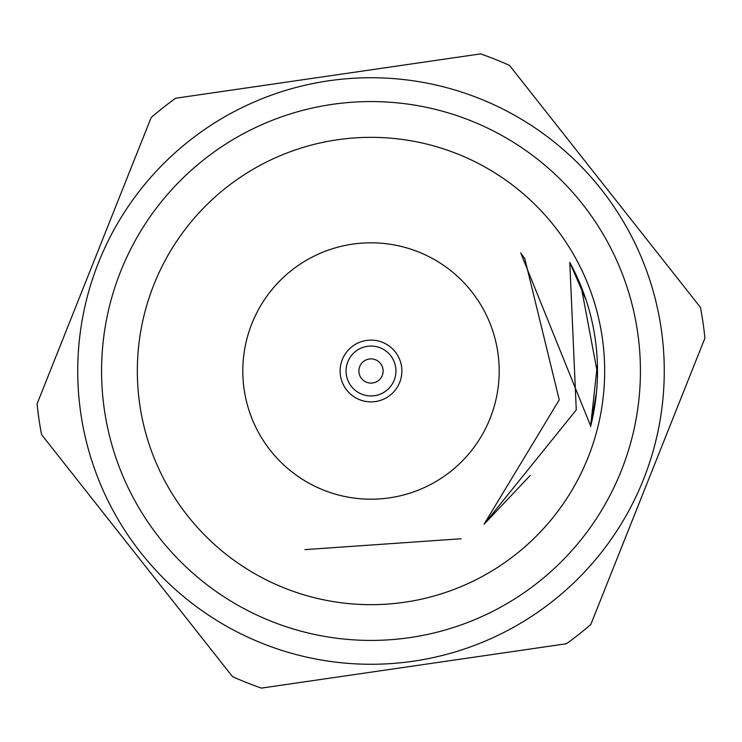 <?xml version="1.0" encoding="UTF-8"?>
<svg xmlns="http://www.w3.org/2000/svg" width="742" height="742" viewBox="0 0 742 742"><rect width="100%" height="100%" fill="white"/><g stroke="black" fill="none" stroke-linecap="round" stroke-linejoin="round"><path stroke-width="1.11" d="M175.631 98.241L480.593 53.897A335.505 335.505 0 0 1 509.531 65.426L700.42 307.355A335.505 335.505 0 0 1 704.9 338.185L590.827 624.467A335.505 335.505 0 0 1 566.369 643.759L261.407 688.103A335.505 335.505 0 0 1 232.469 676.574L41.58 434.645A335.505 335.505 0 0 1 37.1 403.815L151.173 117.533A335.505 335.505 0 0 1 175.631 98.241M187.559 515.727A233.656 233.656 0 0 1 337.378 139.774A233.656 233.656 0 0 1 588.063 457.499A233.656 233.656 0 0 1 187.559 515.727M582.516 204.115A269.42 269.42 0 0 0 120.714 271.266A269.42 269.42 0 0 0 409.769 637.619A269.42 269.42 0 0 0 582.516 204.115M601.233 189.349A293.266 293.266 0 0 1 413.201 661.215A293.266 293.266 0 0 1 98.565 262.436A293.266 293.266 0 0 1 601.233 189.349M484.053 524.269L559.255 399.845L524.789 258.661L520.698 252.892L590.706 426.084A226.505 226.505 0 0 0 569.791 262.427L576.256 409.918L484.053 524.269L530.261 475.427M346.755 390.125A30.886 30.886 0 0 1 366.557 340.439A30.886 30.886 0 0 1 399.688 382.436A30.886 30.886 0 0 1 346.755 390.125M270.357 450.403A128.19 128.19 0 0 1 352.552 244.146A128.19 128.19 0 0 1 490.082 418.451A128.19 128.19 0 0 1 270.357 450.403M461.172 538.748L304.934 549.618M569.791 262.427L586.161 300.213M597.412 364.48L590.549 426.65M581.134 286.458L597.495 373.393M596.549 391.841L590.641 426.316M351.42 386.452A24.94 24.94 0 0 1 367.411 346.319A24.94 24.94 0 0 1 394.169 380.229A24.94 24.94 0 0 1 351.42 386.452M361.493 378.494A12.104 12.104 0 0 1 363.506 361.493A12.104 12.104 0 0 1 380.507 363.506A12.104 12.104 0 0 1 378.494 380.507A12.104 12.104 0 0 1 361.493 378.494M647.859 481.326L590.827 624.467M413.888 665.936L261.407 688.103M232.469 676.574L186.585 618.429M137.02 555.61L41.58 434.645M94.141 260.674L151.173 117.533M328.112 76.064L480.593 53.897M509.531 65.426L604.98 186.39M654.527 249.191L700.42 307.355"/></g></svg>
